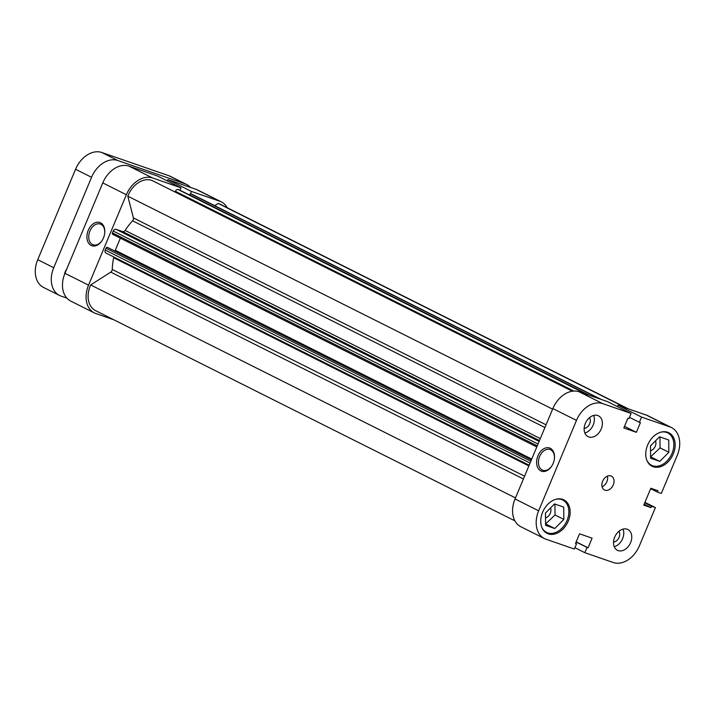 <?xml version="1.0" encoding="UTF-8"?>
<svg xmlns="http://www.w3.org/2000/svg" width="715" height="715" viewBox="0 0 715 715"><rect width="100%" height="100%" fill="white"/><g stroke="black" fill="none" stroke-linecap="round" stroke-linejoin="round"><path stroke-width="1.07" d="M112.738 234.35L536.804 446.955L112.827 234.386A1.296 0.93 -63.4 0 1 112.434 232.893L113.211 231.043A2.583 1.868 -63.4 0 1 115.973 229.283L122.649 231.597A2.583 1.868 116.6 0 0 125.107 230.418A58.147 41.935 -63.4 0 1 132.588 220.81A2.583 1.868 116.6 0 0 133.419 217.932L127.806 196.187A21.968 15.846 -63.4 0 1 128.137 195.365A21.968 15.846 -63.4 0 1 152.232 180.573L572.375 391.221M514.934 520.877L95.506 310.605A21.968 15.846 -63.4 0 1 90.322 285.759A21.968 15.846 -63.4 0 1 90.68 284.945L515.488 497.917M90.68 284.945L110.762 272.111A2.583 1.868 116.6 0 0 112.237 269.457A58.147 41.935 -63.4 0 1 113.667 257.749A2.583 1.868 116.6 0 0 113.73 256.944M530.834 461.211L106.017 248.23L105.248 250.08L530.065 463.061M106.017 248.23A1.296 0.93 -63.4 0 1 107.402 247.354L531.477 459.7M114.901 250.849A1.296 0.93 116.6 0 0 115.285 250.286L531.737 459.075M120.352 238.167L115.285 250.286M573.85 391.069L175.39 191.307L175.077 192.031M175.39 191.307A2.583 1.868 -63.4 0 1 178.151 189.538L587.06 394.546M588.427 395.02L178.151 189.538M189.484 194.998L189.547 194.846A1.296 0.93 -63.4 0 1 190.923 193.962L192.299 194.444A2.583 1.868 -63.4 0 1 192.46 194.507A2.583 1.868 -63.4 0 1 192.612 194.596M214.715 205.661L218.2 203.435A21.968 15.846 -63.4 0 1 220.202 204.213L628.44 408.882M106.017 253.065A2.583 1.868 -63.4 0 1 105.856 253.003A2.583 1.868 -63.4 0 1 105.248 250.08M127.806 196.187L552.615 409.168M218.2 203.435L626.984 408.372M66.638 269.278A7.749 5.595 116.6 0 0 65.235 271.682A7.749 5.595 116.6 0 0 64.52 274.399M190.422 187.41A24.551 17.705 116.6 0 0 186.561 184.452A24.551 17.705 116.6 0 0 185.006 183.8L169.008 175.774L101.807 152.501L117.814 160.518L185.006 183.8M117.814 160.518A24.551 17.705 116.6 0 0 91.556 177.302L75.558 169.276L37.743 259.679L53.741 267.696L91.556 177.302M53.741 267.696A24.551 17.705 116.6 0 0 59.542 295.465A24.551 17.705 116.6 0 0 61.088 296.117L66.879 298.128M169.008 175.774A24.551 17.705 -63.4 0 1 170.554 176.426L186.561 184.452M59.542 295.465L43.535 287.439A24.551 17.705 -63.4 0 1 37.743 259.679M75.558 169.276A24.551 17.705 -63.4 0 1 101.807 152.501M555.913 499.276A18.09 13.049 -63.4 0 1 562.759 500.053A18.09 13.049 -63.4 0 1 567.031 520.511A18.09 13.049 -63.4 0 1 546.546 532.398A18.09 13.049 -63.4 0 1 541.827 527.375M660.919 432.155A18.09 13.049 -63.4 0 1 667.765 432.933A18.09 13.049 -63.4 0 1 672.037 453.39A18.09 13.049 -63.4 0 1 651.553 465.277A18.09 13.049 -63.4 0 1 646.843 460.254M584.155 428.348A6.462 4.656 116.6 0 0 589.687 423.745A6.462 4.656 116.6 0 0 589.518 417.649M613.533 542.033A6.462 4.656 116.6 0 0 619.065 537.421A6.462 4.656 116.6 0 0 618.895 531.334M614.686 537.144A11.628 8.383 116.6 0 0 617.438 550.3A11.628 8.383 116.6 0 0 630.603 542.658A11.628 8.383 116.6 0 0 627.859 529.511A11.628 8.383 116.6 0 0 614.686 537.144M614.239 546.689A11.628 8.383 116.6 0 0 622.604 538.645A11.628 8.383 116.6 0 0 623.051 529.109M585.308 423.468A11.628 8.383 116.6 0 0 588.052 436.624A11.628 8.383 116.6 0 0 601.226 428.982A11.628 8.383 116.6 0 0 598.473 415.826A11.628 8.383 116.6 0 0 585.308 423.468M584.852 433.013A11.628 8.383 116.6 0 0 593.218 424.969A11.628 8.383 116.6 0 0 593.673 415.424M602.647 481.222A7.749 5.595 116.6 0 0 604.479 489.998A7.749 5.595 116.6 0 0 613.264 484.904A7.749 5.595 116.6 0 0 611.432 476.136A7.749 5.595 116.6 0 0 602.647 481.222M602.084 486.781A7.749 5.595 116.6 0 0 606.856 481.696A7.749 5.595 116.6 0 0 607.419 476.136M550.282 448.287A12.271 8.464 109.1 0 1 554.402 458.681A12.271 8.464 109.1 0 1 551.944 465.769A12.271 8.464 109.1 0 1 540.826 470.89A12.271 8.464 109.1 0 1 537.957 455.777A12.271 8.464 109.1 0 1 550.282 448.287M554.375 458.887A10.984 7.57 -70.9 0 0 550.666 449.78A10.984 7.57 -70.9 0 0 550.032 449.512A10.984 7.57 -70.9 0 0 539.45 456.948A10.984 7.57 -70.9 0 0 542.211 470.005A10.984 7.57 -70.9 0 0 542.846 470.273A10.984 7.57 -70.9 0 0 552.052 465.59M542.631 512.181A18.733 13.514 116.6 0 0 547.055 533.372A18.733 13.514 116.6 0 0 568.273 521.065A18.733 13.514 116.6 0 0 563.849 499.874A18.733 13.514 116.6 0 0 542.631 512.181M647.638 445.061A18.733 13.514 116.6 0 0 652.062 466.251A18.733 13.514 116.6 0 0 673.28 453.945A18.733 13.514 116.6 0 0 668.856 432.754A18.733 13.514 116.6 0 0 647.638 445.061M655.503 440.86A6.462 4.656 -63.4 0 1 655.28 446.223A6.462 4.656 -63.4 0 1 650.516 450.718M550.496 507.981A6.462 4.656 -63.4 0 1 550.264 513.343A6.462 4.656 -63.4 0 1 545.509 517.839M574.905 547.699L584.843 552.686L613.193 562.499A24.551 17.705 116.6 0 0 639.442 545.724L655.396 507.587L651.508 506.238L650.927 507.623L643.768 505.139L650.838 488.247L657.997 490.731L657.416 492.108L661.312 493.457L677.257 455.321A24.551 17.705 116.6 0 0 671.465 427.561A24.551 17.705 116.6 0 0 669.91 426.909L646.306 415.066L617.966 405.253L617.403 406.594M646.306 415.066A24.551 17.705 -63.4 0 1 647.861 415.719L671.465 427.561M544.446 538.574L520.842 526.732A24.551 17.705 -63.4 0 1 515.041 498.972L538.654 510.805A24.551 17.705 116.6 0 0 544.446 538.574A24.551 17.705 116.6 0 0 545.992 539.226L574.342 549.04L576.531 543.811L575.557 543.32M669.91 426.909L641.57 417.086L639.38 422.315L640.408 422.672L636.377 432.307L623.82 427.954L627.85 418.32L628.878 418.677L631.068 413.449L602.718 403.626A24.551 17.705 116.6 0 0 576.469 420.402L552.856 408.569L515.041 498.972M552.856 408.569A24.551 17.705 -63.4 0 1 579.114 391.793L602.718 403.626M631.068 413.449L607.455 401.607L579.114 391.793M576.469 420.402L538.654 510.805M584.843 552.686L587.033 547.449L588.061 547.806L592.091 538.172L579.534 533.819L575.504 543.454L576.531 543.811M617.966 405.253L641.57 417.086M644.939 502.341L655.396 507.587M650.578 456.849L660.043 447.876L659.945 436.945M545.563 523.97L555.037 514.997L554.929 504.066M588.061 547.806L576.174 541.845M587.033 547.449L576.12 541.979M651.508 506.238L644.724 502.842M650.927 507.623L644.152 504.227M657.416 492.108L650.641 488.711M639.38 422.315L629.441 417.337M636.377 432.307L624.49 426.346M650.587 458.217L650.471 445.919L659.543 436.802L668.731 439.993L668.847 452.282L659.775 461.398L650.587 458.217M659.775 461.398L650.972 456.983M668.847 452.282L660.043 447.876M554.769 528.519L545.581 525.337L545.465 513.039L554.536 503.923L563.724 507.105L563.84 519.403L554.769 528.519L545.965 524.104M563.84 519.403L555.037 514.997M91.127 245.433A12.271 8.464 109.1 0 1 88.258 230.319A12.271 8.464 109.1 0 1 100.583 222.83A12.271 8.464 109.1 0 1 104.703 233.233A12.271 8.464 109.1 0 1 102.245 240.311A12.271 8.464 109.1 0 1 91.127 245.433M104.676 233.439A10.984 7.57 -70.9 0 0 100.967 224.331A10.984 7.57 -70.9 0 0 100.332 224.063A10.984 7.57 -70.9 0 0 89.75 231.49A10.984 7.57 -70.9 0 0 92.512 244.548A10.984 7.57 -70.9 0 0 93.147 244.816A10.984 7.57 -70.9 0 0 102.352 240.133M227.272 207.761A24.551 17.705 116.6 0 0 221.364 201.907A24.551 17.705 116.6 0 0 219.818 201.255L191.468 191.432L167.864 179.599L167.301 180.94M190.405 193.98L191.468 191.432M64.949 273.318L88.553 285.151A24.551 17.705 116.6 0 0 94.344 312.92L70.74 301.087A24.551 17.705 -63.4 0 1 64.949 273.318L102.763 182.915A24.551 17.705 -63.4 0 1 129.013 166.139L157.363 175.953L180.966 187.795L179.948 190.226M180.966 187.795L152.617 177.972A24.551 17.705 116.6 0 0 126.367 194.748L102.763 182.915M88.553 285.151L126.367 194.748M94.344 312.92A24.551 17.705 116.6 0 0 95.899 313.572L113.765 319.757M219.818 201.255L196.214 189.412L167.864 179.599M196.214 189.412A24.551 17.705 -63.4 0 1 197.76 190.074L221.364 201.907M112.237 269.457L524.578 476.181M528.877 465.912L113.667 257.749M523.407 478.987L110.762 272.111M544.928 427.525L132.588 220.81M125.107 230.418L540.308 438.572M133.419 217.932L546.063 424.808M589.661 395.44L189.547 194.846M190.923 193.962L599.831 398.97M601.208 399.444L192.299 194.444M107.402 247.354L531.379 459.915M539.476 440.565L122.649 231.597M115.973 229.283L539.119 441.423M112.434 232.893L537.26 445.874M538.029 444.024L113.211 231.043M129.013 166.139L152.617 177.972M601.288 399.471L192.46 194.507M529.163 465.224L105.856 253.003M179.599 190.047L588.472 395.029M562.759 500.053L560.408 498.873M667.765 432.933L665.424 431.753M651.553 465.277L649.211 464.098M546.546 532.398L544.195 531.218"/></g></svg>
